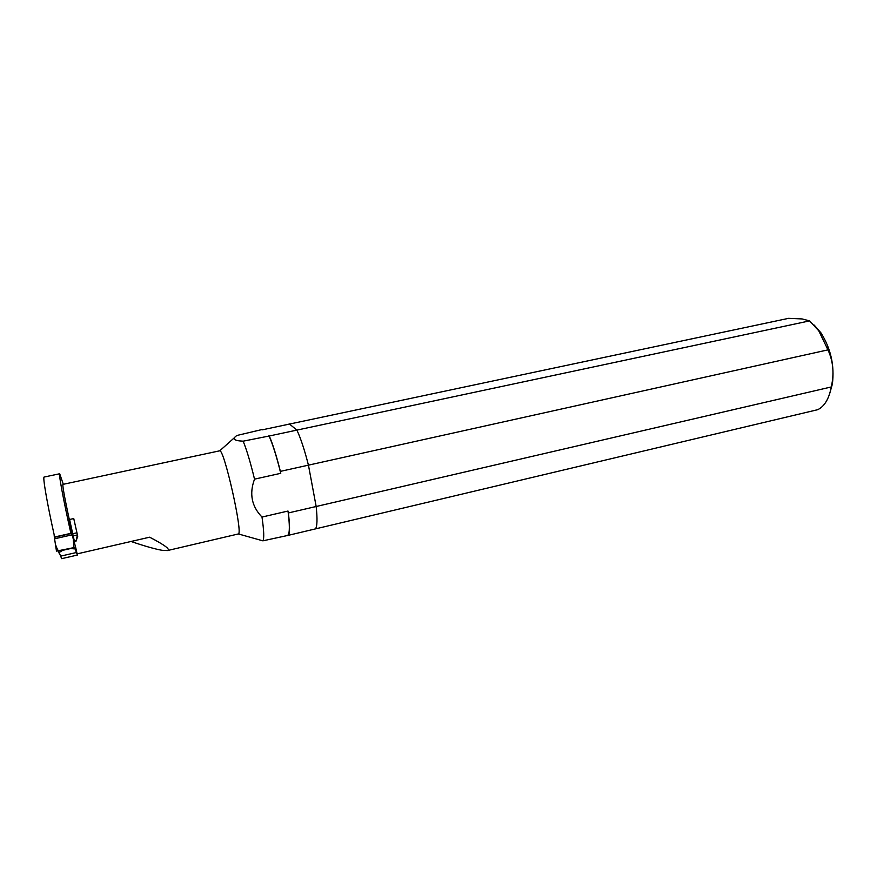 <?xml version="1.0" encoding="UTF-8"?>
<svg xmlns="http://www.w3.org/2000/svg" width="877" height="877" viewBox="0 0 877 877"><rect width="100%" height="100%" fill="white"/><g stroke="black" fill="none" stroke-linecap="round" stroke-linejoin="round"><path stroke-width="1.32" d="M814.196 325.082L820.872 332.767C830.815 348.465 834.652 365.545 832.383 384.016L831.264 386.954C829.094 398.673 824.599 406.248 817.792 409.669L288.445 535.299C289.914 532.898 289.892 525.444 288.369 512.946L288.007 511.039L262.004 517.057C251.622 506.347 249.123 493.718 254.527 479.149L280.75 473.317L280.377 471.377L308.441 465.15C304.571 449.956 300.723 438.281 296.897 430.103L269.272 435.99C272.846 444.277 276.551 456.073 280.377 471.377M831.341 386.604C834.323 373.481 833.194 361.236 827.954 349.868L308.441 465.15L316.169 506.5C317.474 518.954 317.233 526.419 315.457 528.897C317.233 526.419 317.474 518.954 316.169 506.5L288.369 512.946M827.954 349.868L818.756 330.793L809.614 320.883L802.082 318.932L788.587 318.34L262.245 429.84M831.264 386.954L316.169 506.5L308.441 465.15C304.571 449.956 300.723 438.281 296.897 430.103L289.169 423.799L296.897 430.103L809.614 320.883M269.272 435.99L243.148 441.175C233.918 440.758 231.846 438.862 236.933 435.474L262.366 429.456M238.347 533.94L262.881 540.835L288.445 535.299M59.702 473.755C58.419 473.065 63.604 500.975 70.905 533.326L54.659 536.987C47.325 504.516 42.48 476.43 44.146 477.044L59.702 473.755L63.297 484.29M59.165 552.653L61.697 558.66L77.384 555.053L75.148 548.991M77.384 555.053L75.488 546.59M73.372 540.473C73.876 545.055 73.756 547.5 73.01 547.796L75.521 546.744L71.212 531.857L74.512 542.512M77.286 553.847L149.627 537.195C164.788 545.055 170.73 549.506 167.452 550.559L238.237 533.983C243.609 535.376 223.788 447.117 219.568 450.844L62.914 484.378C62.453 485.858 64.547 497.402 69.173 519.02L70.905 533.326M77.428 534.959L75.992 541.273L77.735 536.275L73.745 518.559L69.59 519.491M75.992 541.273L74.293 540.835L74.666 543.707M131.013 541.471C144.99 546.218 155.361 549.155 162.146 550.307L167.452 550.559M262.004 517.057C263.966 530.848 264.262 538.763 262.881 540.835M288.007 511.039C289.761 524.786 289.783 532.723 288.094 534.849M243.148 441.175C246.678 449.78 250.471 462.442 254.527 479.149M268.943 435.683C272.725 444.179 276.672 456.72 280.75 473.317M73.219 535.891L77.417 534.893M72.835 533.709L76.935 532.788M76.255 552.554L60.381 556.204M73.01 547.796L56.468 551.107L54.352 537.305L71.245 533.49L69.151 519.02M55.492 544.529C57.038 548.903 58.2 551.052 59.011 551.008M71.245 533.49L71.596 534.948L54.714 538.763M54.122 534.608L54.352 537.305M74.293 540.835L69.458 518.954M58.211 551.162L58.671 552.773L63.199 550.043M74.863 547.226L75.334 548.947L69.941 548.498M75.093 547.116L75.334 548.947M832.383 384.016L829.587 393.948M70.434 548.574L62.804 550.317M74.249 540.616L75.97 541.065M219.699 450.844L234.422 437.711M75.378 546.25L75.51 546.809M820.872 332.767L818.756 330.793"/></g></svg>

